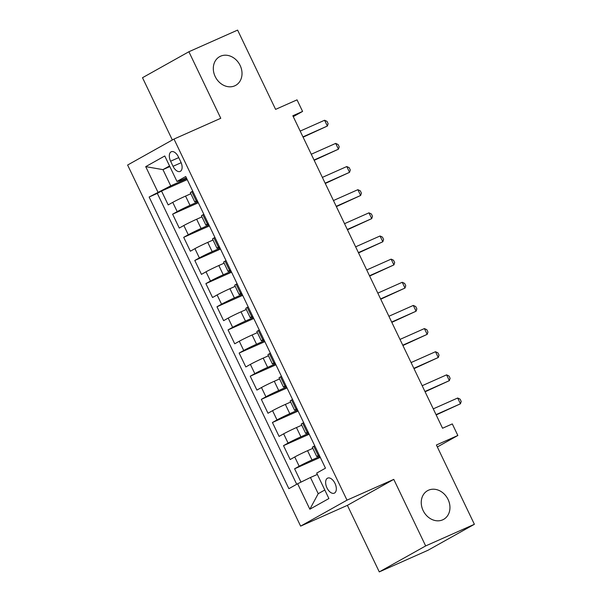 <?xml version="1.0" encoding="UTF-8"?>
<svg xmlns="http://www.w3.org/2000/svg" width="602" height="602" viewBox="0 0 602 602"><rect width="100%" height="100%" fill="white"/><g stroke="black" fill="none" stroke-linecap="round" stroke-linejoin="round"><path stroke-width="0.9" d="M428.511 490.201A16.442 13.628 -119.3 0 1 447.798 498.915A16.442 13.628 -119.3 0 1 443.636 519.36A16.442 13.628 -119.3 0 1 442.703 519.827A16.442 13.628 -119.3 0 1 423.409 511.121A16.442 13.628 -119.3 0 1 427.57 490.668A16.442 13.628 -119.3 0 1 428.511 490.201M220.565 56.197A16.442 13.628 -119.3 0 1 239.859 64.903A16.442 13.628 -119.3 0 1 235.698 85.356A16.442 13.628 -119.3 0 1 234.765 85.823A16.442 13.628 -119.3 0 1 215.471 77.116A16.442 13.628 -119.3 0 1 219.632 56.663A16.442 13.628 -119.3 0 1 220.565 56.197M334.99 483.391A8.217 4.583 -113.9 0 0 327.646 478.123A8.217 4.583 -113.9 0 0 326.969 487.883A8.217 4.583 -113.9 0 0 334.313 493.151A8.217 4.583 -113.9 0 0 334.99 483.391M379.283 571.9L428.007 550.258L474.384 524.289L425.659 545.931L393.776 479.38L347 500.157L300.624 526.125L347.399 505.349L379.283 571.9L425.659 545.931M347 500.157L173.993 139.062L127.616 165.038L300.624 526.125M173.993 139.062L220.768 118.285L188.885 51.742L142.508 77.711L172.345 139.988M188.885 51.742L237.609 30.1L275.596 109.376L297.034 99.857L302.58 111.43L292.835 115.757L442.553 428.24L452.298 423.913L457.844 435.487L436.405 445.006L474.384 524.289M190.849 193.739L185.559 196.086A10.279 0.444 154.4 0 0 172.751 202.355L168.176 204.921L161.524 191.03L187.222 179.622M197.87 201.851L189.999 205.342A10.279 0.444 154.4 0 0 177.191 211.618L172.616 214.177L198.314 202.769M172.616 214.177L179.268 228.068L183.843 225.502A10.279 0.444 154.4 0 1 196.651 219.233L201.941 216.886M213.025 240.032L207.743 242.38A10.279 0.444 154.4 0 0 194.935 248.649L190.36 251.215L183.7 237.323L209.398 225.916M224.117 263.179L218.835 265.527A10.279 0.444 154.4 0 0 206.019 271.795L201.444 274.361L194.792 260.47L220.49 249.062M235.209 286.326L229.919 288.674A10.279 0.444 154.4 0 0 217.111 294.942L212.536 297.508L205.884 283.617L231.582 272.209M246.301 309.473L241.011 311.821A10.279 0.444 154.4 0 0 228.203 318.089L223.628 320.655L216.976 306.764L242.674 295.356M257.385 332.62L252.103 334.968A10.279 0.444 154.4 0 0 239.295 341.236L234.72 343.802L228.06 329.911L253.758 318.503M268.477 355.767L263.194 358.115A10.279 0.444 154.4 0 0 250.379 364.383L245.812 366.949L239.152 353.058L264.85 341.65M279.569 378.914L274.286 381.262A10.279 0.444 154.4 0 0 261.471 387.53L256.896 390.096L250.244 376.205L275.942 364.797M290.661 402.061L285.371 404.409A10.279 0.444 154.4 0 0 272.563 410.677L267.988 413.243L261.336 399.352L287.034 387.944M301.752 425.208L296.462 427.555A10.279 0.444 154.4 0 0 283.655 433.824L279.08 436.39L272.428 422.499L298.125 411.091M312.837 448.355L307.554 450.702A10.279 0.444 154.4 0 0 294.747 456.971L290.172 459.537L283.512 445.646L309.21 434.238M170.614 161.216L173.052 166.302A7.961 4.44 -113.9 0 0 180.171 171.404A7.961 4.44 -113.9 0 0 180.826 161.953L178.38 156.859A7.961 4.44 -113.9 0 0 171.269 151.757A7.961 4.44 -113.9 0 0 170.614 161.216L178.741 157.604M169.839 166.573L162.961 169.629L170.72 185.837L149.138 197.02L288.877 488.673L297.644 483.76L309.849 509.217L328.895 498.546L316.697 473.089L325.471 468.175L185.74 176.521L176.965 181.435L179.75 180.781L186.372 177.838M157.912 192.106L145.714 166.641L164.767 155.971L176.965 181.435M319.865 456.466L311.986 459.966L307.554 450.702M308.773 433.32L300.902 436.819L296.462 427.555M297.681 410.173L289.81 413.672L285.371 404.409M286.59 387.026L278.718 390.525L274.286 381.262M275.505 363.879L267.627 367.378L263.194 358.115M264.413 340.732L256.542 344.231L252.103 334.968M253.322 317.585L245.45 321.084L241.011 311.821M242.23 294.438L234.359 297.937L229.919 288.674M231.145 271.291L223.267 274.79L218.835 265.527M220.054 248.144L212.175 251.644L207.743 242.38M208.962 224.997L201.091 228.497L196.651 219.233M161.524 191.03L157.325 193.385L296.703 484.286M311.986 459.966A10.279 0.444 -25.6 0 0 299.179 466.234L294.604 468.792L300.992 482.119M283.512 445.646L288.087 443.087A10.279 0.444 -25.6 0 1 300.902 436.819M272.428 422.499L277.003 419.94A10.279 0.444 -25.6 0 1 289.81 413.672M261.336 399.352L265.911 396.793A10.279 0.444 -25.6 0 1 278.718 390.525M250.244 376.205L254.819 373.646A10.279 0.444 -25.6 0 1 267.627 367.378M239.152 353.058L243.727 350.499A10.279 0.444 -25.6 0 1 256.542 344.231M228.06 329.911L232.635 327.353A10.279 0.444 -25.6 0 1 245.45 321.084M216.976 306.764L221.551 304.206A10.279 0.444 -25.6 0 1 234.359 297.937M205.884 283.617L210.459 281.059A10.279 0.444 -25.6 0 1 223.267 274.79M194.792 260.47L199.367 257.912A10.279 0.444 -25.6 0 1 212.175 251.644M183.7 237.323L188.275 234.765A10.279 0.444 -25.6 0 1 201.091 228.497M197.185 200.413L196.237 200.948A10.279 0.444 154.4 0 0 194.77 201.926A10.279 0.444 154.4 0 0 197.456 200.978M192.753 191.158L191.805 191.684A10.279 0.444 154.4 0 0 190.33 192.663L194.77 201.926M203.837 214.304L202.897 214.831A10.279 0.444 154.4 0 0 201.422 215.809L205.861 225.073A10.279 0.444 -25.6 0 1 207.329 224.094L208.277 223.56M214.929 237.451L213.981 237.978A10.279 0.444 154.4 0 0 212.514 238.956L216.946 248.22A10.279 0.444 -25.6 0 1 218.421 247.241L219.369 246.707M226.021 260.598L225.073 261.133A10.279 0.444 154.4 0 0 223.605 262.103L228.038 271.367A10.279 0.444 -25.6 0 1 229.512 270.388L230.453 269.854M237.113 283.745L236.165 284.279A10.279 0.444 154.4 0 0 234.69 285.25L239.129 294.513A10.279 0.444 -25.6 0 1 240.597 293.535L241.545 293.001M248.197 306.892L247.256 307.426A10.279 0.444 154.4 0 0 245.782 308.397L250.221 317.66A10.279 0.444 -25.6 0 1 251.689 316.682L252.637 316.148M259.289 330.039L258.341 330.573A10.279 0.444 154.4 0 0 256.873 331.544L261.313 340.807A10.279 0.444 -25.6 0 1 262.781 339.829L263.729 339.302M270.381 353.186L269.433 353.72A10.279 0.444 154.4 0 0 267.965 354.691L272.397 363.954A10.279 0.444 -25.6 0 1 273.872 362.976L274.821 362.449M281.473 376.333L280.524 376.867A10.279 0.444 154.4 0 0 279.057 377.838L283.489 387.101A10.279 0.444 -25.6 0 1 284.964 386.123L285.905 385.596M292.564 399.48L291.616 400.014A10.279 0.444 154.4 0 0 290.141 400.985L294.581 410.248A10.279 0.444 -25.6 0 1 296.049 409.27L296.997 408.743M303.649 422.627L302.708 423.161A10.279 0.444 154.4 0 0 301.233 424.132L305.673 433.395A10.279 0.444 -25.6 0 1 307.14 432.417L308.089 431.89M314.741 445.773L313.792 446.308A10.279 0.444 154.4 0 0 312.325 447.278L316.757 456.542A10.279 0.444 -25.6 0 1 318.232 455.563L319.18 455.037M186.778 178.704L170.72 185.837M437.338 446.97L457.844 435.487M293.264 116.645L302.58 111.43M169.538 165.949L162.961 169.629L145.714 166.641M317.344 474.429L310.459 477.484L318.217 493.693L324.802 490.005M157.325 193.385L149.138 197.02M294.604 468.792L320.302 457.385M208.54 224.125A10.279 0.444 -25.6 0 1 205.861 225.073M219.632 247.272A10.279 0.444 -25.6 0 1 216.946 248.22M230.724 270.418A10.279 0.444 -25.6 0 1 228.038 271.367M241.816 293.565A10.279 0.444 -25.6 0 1 239.129 294.513M252.9 316.712A10.279 0.444 -25.6 0 1 250.221 317.66M263.992 339.859A10.279 0.444 -25.6 0 1 261.313 340.807M275.084 363.006A10.279 0.444 -25.6 0 1 272.397 363.954M286.176 386.153A10.279 0.444 -25.6 0 1 283.489 387.101M297.268 409.3A10.279 0.444 -25.6 0 1 294.581 410.248M308.352 432.447A10.279 0.444 -25.6 0 1 305.673 433.395M297.644 483.76L310.459 477.484M319.444 455.594A10.279 0.444 -25.6 0 1 316.757 456.542M309.849 509.217L318.217 493.693M393.776 479.38L347.399 505.349M303.099 137.181L327.368 126.036L302.957 136.88M324.591 120.249L327.021 121.386L328.128 123.703L327.368 126.036L324.591 120.249L300.18 131.093M314.191 160.328L338.452 149.183L314.041 160.027M335.683 143.396L338.106 144.533L339.219 146.85L338.452 149.183L335.683 143.396L311.272 154.24M325.276 183.475L349.544 172.33L325.133 183.174M346.775 166.543L349.198 167.68L350.304 169.997L349.544 172.33L346.775 166.543L322.363 177.387M336.367 206.621L360.636 195.477L336.225 206.32M357.866 189.69L360.289 190.826L361.396 193.144L360.636 195.477L357.866 189.69L333.455 200.534M347.459 229.768L371.727 218.624L347.316 229.467M368.951 212.837L371.381 213.973L372.487 216.291L371.727 218.624L368.951 212.837L344.54 223.681M358.551 252.915L382.819 241.771L358.408 252.614M380.043 235.984L382.466 237.12L383.579 239.438L382.819 241.771L380.043 235.984L355.632 246.828M369.636 276.062L393.904 264.918L369.493 275.761M391.134 259.131L393.557 260.267L394.671 262.585L393.904 264.918L391.134 259.131L366.723 269.974M380.727 299.209L404.995 288.065L380.584 298.908M402.226 282.278L404.649 283.414L405.756 285.732L404.995 288.065L402.226 282.278L377.815 293.121M391.819 322.356L416.087 311.211L391.676 322.055M413.311 305.425L415.741 306.561L416.847 308.879L416.087 311.211L413.311 305.425L388.9 316.268M402.911 345.503L427.179 334.358L402.768 345.202M424.402 328.572L426.833 329.708L427.939 332.026L427.179 334.358L424.402 328.572L399.991 339.415M414.003 368.65L438.264 357.505L413.852 368.349M435.494 351.718L437.917 352.855L439.031 355.172L438.264 357.505L435.494 351.718L411.083 362.562M425.087 391.797L449.355 380.652L424.944 391.496M446.586 374.865L449.009 376.002L450.115 378.319L449.355 380.652L446.586 374.865L422.175 385.709M436.179 414.944L460.447 403.799L436.036 414.643M457.678 398.012L460.101 399.149L461.207 401.466L460.447 403.799L457.678 398.012L433.267 408.856M189.999 205.342L185.559 196.086M177.191 211.618L172.751 202.355M299.179 466.234L294.747 456.971M288.087 443.087L283.655 433.824M277.003 419.94L272.563 410.677M265.911 396.793L261.471 387.53M254.819 373.646L250.379 364.383M243.727 350.499L239.295 341.236M232.635 327.353L228.203 318.089M221.551 304.206L217.111 294.942M210.459 281.059L206.019 271.795M199.367 257.912L194.935 248.649M188.275 234.765L183.843 225.502M196.237 200.948L191.805 191.684M207.329 224.094L202.897 214.831M218.421 247.241L213.981 237.978M229.512 270.388L225.073 261.133M240.597 293.535L236.165 284.279M251.689 316.682L247.256 307.426M262.781 339.829L258.341 330.573M273.872 362.976L269.433 353.72M284.964 386.123L280.524 376.867M296.049 409.27L291.616 400.014M307.14 432.417L302.708 423.161M318.232 455.563L313.792 446.308M181.157 162.706L173.052 166.302"/></g></svg>
